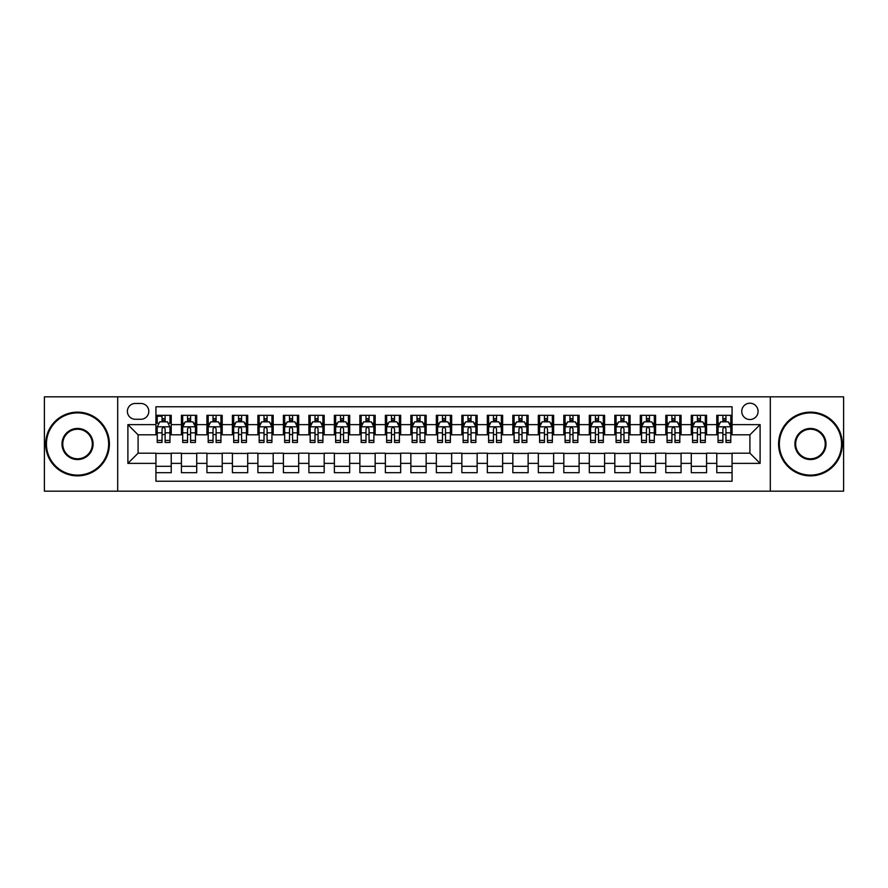 <?xml version="1.0" encoding="UTF-8"?>
<svg xmlns="http://www.w3.org/2000/svg" width="888" height="888" viewBox="0 0 888 888"><rect width="100%" height="100%" fill="white"/><g stroke="black" fill="none" stroke-linecap="round" stroke-linejoin="round"><path stroke-width="1.33" d="M749.916 403.208A8.159 8.159 0 0 0 741.758 411.366A8.159 8.159 0 0 0 749.916 419.525A8.159 8.159 0 0 0 758.075 411.366A8.159 8.159 0 0 0 749.916 403.208M770.307 491.164L843.6 491.164L843.6 396.836L770.307 396.836L770.307 491.164L117.693 491.164L117.693 396.836L44.4 396.836L44.4 491.164L117.693 491.164M732.067 415.318L716.771 415.318L716.771 424.631L706.582 424.631L706.582 434.82L716.771 434.82L716.771 424.631M706.582 424.631L706.582 415.318L691.286 415.318L691.286 424.631L681.085 424.631L681.085 434.82L691.286 434.82L691.286 424.631M681.085 424.631L681.085 415.318L665.789 415.318L665.789 424.631L655.588 424.631L655.588 434.82L665.789 434.82L665.789 424.631M655.588 424.631L655.588 415.318L640.292 415.318L640.292 424.631L630.103 424.631L630.103 434.82L640.292 434.82L640.292 424.631M630.103 424.631L630.103 415.318L614.807 415.318L614.807 424.631L604.606 424.631L604.606 434.82L614.807 434.82L614.807 424.631M604.606 424.631L604.606 415.318L589.31 415.318L589.31 424.631L579.109 424.631L579.109 434.82L589.31 434.82L589.31 424.631M579.109 424.631L579.109 415.318L563.813 415.318L563.813 424.631L553.624 424.631L553.624 434.82L563.813 434.82L563.813 424.631M553.624 424.631L553.624 415.318L538.328 415.318L538.328 424.631L528.127 424.631L528.127 434.82L538.328 434.82L538.328 424.631M528.127 424.631L528.127 415.318L512.831 415.318L512.831 424.631L502.63 424.631L502.63 434.82L512.831 434.82L512.831 424.631M502.63 424.631L502.63 415.318L487.334 415.318L487.334 424.631L477.145 424.631L477.145 434.82L487.334 434.82L487.334 424.631M477.145 424.631L477.145 415.318L461.849 415.318L461.849 424.631L451.648 424.631L451.648 434.82L461.849 434.82L461.849 424.631M451.648 424.631L451.648 415.318L436.352 415.318L436.352 424.631L426.151 424.631L426.151 434.82L436.352 434.82L436.352 424.631M426.151 424.631L426.151 415.318L410.855 415.318L410.855 424.631L400.666 424.631L400.666 434.82L410.855 434.82L410.855 424.631M400.666 424.631L400.666 415.318L385.37 415.318L385.37 424.631L375.169 424.631L375.169 434.82L385.37 434.82L385.37 424.631M375.169 424.631L375.169 415.318L359.873 415.318L359.873 424.631L349.672 424.631L349.672 434.82L359.873 434.82L359.873 424.631M349.672 424.631L349.672 415.318L334.376 415.318L334.376 424.631L324.187 424.631L324.187 434.82L334.376 434.82L334.376 424.631M324.187 424.631L324.187 415.318L308.891 415.318L308.891 424.631L298.69 424.631L298.69 434.82L308.891 434.82L308.891 424.631M298.69 424.631L298.69 415.318L283.394 415.318L283.394 424.631L273.193 424.631L273.193 434.82L283.394 434.82L283.394 424.631M273.193 424.631L273.193 415.318L257.897 415.318L257.897 424.631L247.708 424.631L247.708 434.82L257.897 434.82L257.897 424.631M247.708 424.631L247.708 415.318L232.412 415.318L232.412 424.631L222.211 424.631L222.211 434.82L232.412 434.82L232.412 424.631M222.211 424.631L222.211 415.318L206.915 415.318L206.915 424.631L196.714 424.631L196.714 434.82L206.915 434.82L206.915 424.631M196.714 424.631L196.714 415.318L181.418 415.318L181.418 434.82L171.229 434.82L171.229 415.318L155.933 415.318M155.933 472.682L171.229 472.682L171.229 453.18L181.418 453.18L181.418 472.682L196.714 472.682L196.714 453.18L206.915 453.18L206.915 463.37L196.714 463.37M206.915 463.37L206.915 472.682L222.211 472.682L222.211 453.18L232.412 453.18L232.412 463.37L222.211 463.37M232.412 463.37L232.412 472.682L247.708 472.682L247.708 453.18L257.897 453.18L257.897 463.37L247.708 463.37M257.897 463.37L257.897 472.682L273.193 472.682L273.193 453.18L283.394 453.18L283.394 463.37L273.193 463.37M283.394 463.37L283.394 472.682L298.69 472.682L298.69 453.18L308.891 453.18L308.891 463.37L298.69 463.37M308.891 463.37L308.891 472.682L324.187 472.682L324.187 453.18L334.376 453.18L334.376 463.37L324.187 463.37M334.376 463.37L334.376 472.682L349.672 472.682L349.672 453.18L359.873 453.18L359.873 463.37L349.672 463.37M359.873 463.37L359.873 472.682L375.169 472.682L375.169 453.18L385.37 453.18L385.37 463.37L375.169 463.37M385.37 463.37L385.37 472.682L400.666 472.682L400.666 453.18L410.855 453.18L410.855 463.37L400.666 463.37M410.855 463.37L410.855 472.682L426.151 472.682L426.151 453.18L436.352 453.18L436.352 463.37L426.151 463.37M436.352 463.37L436.352 472.682L451.648 472.682L451.648 453.18L461.849 453.18L461.849 463.37L451.648 463.37M461.849 463.37L461.849 472.682L477.145 472.682L477.145 453.18L487.334 453.18L487.334 463.37L477.145 463.37M487.334 463.37L487.334 472.682L502.63 472.682L502.63 453.18L512.831 453.18L512.831 463.37L502.63 463.37M512.831 463.37L512.831 472.682L528.127 472.682L528.127 453.18L538.328 453.18L538.328 463.37L528.127 463.37M538.328 463.37L538.328 472.682L553.624 472.682L553.624 453.18L563.813 453.18L563.813 463.37L553.624 463.37M563.813 463.37L563.813 472.682L579.109 472.682L579.109 453.18L589.31 453.18L589.31 463.37L579.109 463.37M589.31 463.37L589.31 472.682L604.606 472.682L604.606 453.18L614.807 453.18L614.807 463.37L604.606 463.37M614.807 463.37L614.807 472.682L630.103 472.682L630.103 453.18L640.292 453.18L640.292 463.37L630.103 463.37M640.292 463.37L640.292 472.682L655.588 472.682L655.588 453.18L665.789 453.18L665.789 463.37L655.588 463.37M665.789 463.37L665.789 472.682L681.085 472.682L681.085 453.18L691.286 453.18L691.286 463.37L681.085 463.37M691.286 463.37L691.286 472.682L706.582 472.682L706.582 453.18L716.771 453.18L716.771 463.37L706.582 463.37M135.287 419.269L140.892 419.269A7.903 7.903 0 0 0 148.796 411.366A7.903 7.903 0 0 0 140.892 403.463L135.287 403.463A7.903 7.903 0 0 0 127.384 411.366A7.903 7.903 0 0 0 135.287 419.269M770.307 396.836L117.693 396.836M732.067 424.631L732.067 406.782L155.933 406.782L155.933 434.82L138.084 434.82L138.084 453.18L155.933 453.18L155.933 481.218L732.067 481.218L732.067 453.18L749.916 453.18L749.916 434.82L732.067 434.82L732.067 424.631L760.106 424.631L760.106 463.37L732.067 463.37M155.933 463.37L127.894 463.37L127.894 424.631L155.933 424.631M716.771 463.37L716.771 472.682L732.067 472.682M155.933 421.689L157.209 421.689M162.049 421.689L165.113 421.689M169.952 421.689L171.229 421.689M155.933 434.565L157.209 434.565M162.049 434.565L165.113 434.565M169.952 434.565L171.229 434.565M155.933 453.435L171.229 453.435M155.933 466.311L171.229 466.311M181.418 434.565L182.695 434.565M187.546 434.565L190.598 434.565M195.449 434.565L196.714 434.565M181.418 421.689L182.695 421.689M187.546 421.689L190.598 421.689M195.449 421.689L196.714 421.689M181.418 453.435L196.714 453.435M181.418 466.311L196.714 466.311M206.915 453.435L222.211 453.435M206.915 466.311L222.211 466.311M206.915 421.689L208.192 421.689M213.031 421.689L216.095 421.689M220.934 421.689L222.211 421.689M206.915 434.565L208.192 434.565M213.031 434.565L216.095 434.565M220.934 434.565L222.211 434.565M232.412 453.435L247.708 453.435M232.412 466.311L247.708 466.311M232.412 421.689L233.688 421.689M238.528 421.689L241.592 421.689M246.431 421.689L247.708 421.689M232.412 434.565L233.688 434.565M238.528 434.565L241.592 434.565M246.431 434.565L247.708 434.565M257.897 453.435L273.193 453.435M257.897 466.311L273.193 466.311M257.897 421.689L259.174 421.689M264.025 421.689L267.077 421.689M271.928 421.689L273.193 421.689M257.897 434.565L259.174 434.565M264.025 434.565L267.077 434.565M271.928 434.565L273.193 434.565M283.394 453.435L298.69 453.435M283.394 466.311L298.69 466.311M283.394 421.689L284.671 421.689M289.51 421.689L292.574 421.689M297.413 421.689L298.69 421.689M283.394 434.565L284.671 434.565M289.51 434.565L292.574 434.565M297.413 434.565L298.69 434.565M308.891 453.435L324.187 453.435M308.891 466.311L324.187 466.311M308.891 421.689L310.167 421.689M315.007 421.689L318.071 421.689M322.91 421.689L324.187 421.689M308.891 434.565L310.167 434.565M315.007 434.565L318.071 434.565M322.91 434.565L324.187 434.565M334.376 453.435L349.672 453.435M334.376 466.311L349.672 466.311M334.376 421.689L335.653 421.689M340.504 421.689L343.556 421.689M348.407 421.689L349.672 421.689M334.376 434.565L335.653 434.565M340.504 434.565L343.556 434.565M348.407 434.565L349.672 434.565M359.873 453.435L375.169 453.435M359.873 466.311L375.169 466.311M359.873 421.689L361.15 421.689M365.989 421.689L369.053 421.689M373.892 421.689L375.169 421.689M359.873 434.565L361.15 434.565M365.989 434.565L369.053 434.565M373.892 434.565L375.169 434.565M385.37 453.435L400.666 453.435M385.37 466.311L400.666 466.311M385.37 421.689L386.646 421.689M391.486 421.689L394.538 421.689M399.389 421.689L400.666 421.689M385.37 434.565L386.646 434.565M391.486 434.565L394.538 434.565M399.389 434.565L400.666 434.565M410.855 453.435L426.151 453.435M410.855 466.311L426.151 466.311M410.855 421.689L412.132 421.689M416.983 421.689L420.035 421.689M424.886 421.689L426.151 421.689M410.855 434.565L412.132 434.565M416.983 434.565L420.035 434.565M424.886 434.565L426.151 434.565M436.352 453.435L451.648 453.435M436.352 466.311L451.648 466.311M436.352 421.689L437.629 421.689M442.468 421.689L445.532 421.689M450.371 421.689L451.648 421.689M436.352 434.565L437.629 434.565M442.468 434.565L445.532 434.565M450.371 434.565L451.648 434.565M461.849 453.435L477.145 453.435M461.849 466.311L477.145 466.311M461.849 421.689L463.114 421.689M467.965 421.689L471.017 421.689M475.868 421.689L477.145 421.689M461.849 434.565L463.114 434.565M467.965 434.565L471.017 434.565M475.868 434.565L477.145 434.565M487.334 453.435L502.63 453.435M487.334 466.311L502.63 466.311M487.334 421.689L488.611 421.689M493.462 421.689L496.514 421.689M501.354 421.689L502.63 421.689M487.334 434.565L488.611 434.565M493.462 434.565L496.514 434.565M501.354 434.565L502.63 434.565M512.831 453.435L528.127 453.435M512.831 466.311L528.127 466.311M512.831 421.689L514.108 421.689M518.947 421.689L522.011 421.689M526.85 421.689L528.127 421.689M512.831 434.565L514.108 434.565M518.947 434.565L522.011 434.565M526.85 434.565L528.127 434.565M538.328 453.435L553.624 453.435M538.328 466.311L553.624 466.311M538.328 421.689L539.593 421.689M544.444 421.689L547.496 421.689M552.347 421.689L553.624 421.689M538.328 434.565L539.593 434.565M544.444 434.565L547.496 434.565M552.347 434.565L553.624 434.565M563.813 453.435L579.109 453.435M563.813 466.311L579.109 466.311M563.813 421.689L565.09 421.689M569.93 421.689L572.993 421.689M577.833 421.689L579.109 421.689M563.813 434.565L565.09 434.565M569.93 434.565L572.993 434.565M577.833 434.565L579.109 434.565M589.31 453.435L604.606 453.435M589.31 466.311L604.606 466.311M589.31 421.689L590.587 421.689M595.426 421.689L598.49 421.689M603.329 421.689L604.606 421.689M589.31 434.565L590.587 434.565M595.426 434.565L598.49 434.565M603.329 434.565L604.606 434.565M614.807 453.435L630.103 453.435M614.807 466.311L630.103 466.311M614.807 421.689L616.072 421.689M620.923 421.689L623.975 421.689M628.826 421.689L630.103 421.689M614.807 434.565L616.072 434.565M620.923 434.565L623.975 434.565M628.826 434.565L630.103 434.565M640.292 453.435L655.588 453.435M640.292 466.311L655.588 466.311M640.292 421.689L641.569 421.689M646.409 421.689L649.472 421.689M654.312 421.689L655.588 421.689M640.292 434.565L641.569 434.565M646.409 434.565L649.472 434.565M654.312 434.565L655.588 434.565M665.789 453.435L681.085 453.435M665.789 466.311L681.085 466.311M665.789 421.689L667.066 421.689M671.905 421.689L674.969 421.689M679.808 421.689L681.085 421.689M665.789 434.565L667.066 434.565M671.905 434.565L674.969 434.565M679.808 434.565L681.085 434.565M691.286 453.435L706.582 453.435M691.286 466.311L706.582 466.311M691.286 421.689L692.551 421.689M697.402 421.689L700.454 421.689M705.305 421.689L706.582 421.689M691.286 434.565L692.551 434.565M697.402 434.565L700.454 434.565M705.305 434.565L706.582 434.565M716.771 453.435L732.067 453.435M716.771 466.311L732.067 466.311M716.771 421.689L718.048 421.689M722.888 421.689L725.951 421.689M730.791 421.689L732.067 421.689M716.771 434.565L718.048 434.565M722.888 434.565L725.951 434.565M730.791 434.565L732.067 434.565M138.084 434.82L127.894 424.631M138.084 453.18L127.894 463.37M760.106 424.631L749.916 434.82M760.106 463.37L749.916 453.18M165.113 415.318L165.113 421.822L165.113 418.637L162.049 418.637M169.952 440.393L165.113 440.393L165.113 442.468L169.952 442.468L169.952 426.917L167.399 421.822L159.751 421.822L157.209 426.917L157.209 442.468L162.049 442.468L162.049 440.393L157.209 440.393M159.052 423.221L157.209 423.221L157.209 415.318M157.209 423.276L157.209 418.637M169.952 423.276L169.952 418.637M168.109 423.221L169.952 423.221L169.952 415.318M162.049 421.822L162.049 415.318M165.113 440.393L165.113 428.826C164.091 426.873 163.07 426.873 162.049 428.826L162.049 437.429M157.209 432.833L162.049 432.833L162.049 440.393M157.82 416.217L162.049 416.217M77.545 412.898A31.102 31.102 0 0 0 46.442 444A31.102 31.102 0 0 0 77.545 475.102A31.102 31.102 0 0 0 108.647 444A31.102 31.102 0 0 0 77.545 412.898M77.545 475.868A31.868 31.868 0 0 1 45.677 444A31.868 31.868 0 0 1 77.545 412.132A31.868 31.868 0 0 1 109.402 444A31.868 31.868 0 0 1 77.545 475.868M77.545 428.449A15.551 15.551 0 0 1 93.096 444A15.551 15.551 0 0 1 77.545 459.551A15.551 15.551 0 0 1 61.994 444A15.551 15.551 0 0 1 77.545 428.449M77.545 458.785A14.785 14.785 0 0 0 92.33 444A14.785 14.785 0 0 0 77.545 429.215A14.785 14.785 0 0 0 62.759 444A14.785 14.785 0 0 0 77.545 458.785M810.455 412.898A31.102 31.102 0 0 0 779.353 444A31.102 31.102 0 0 0 810.455 475.102A31.102 31.102 0 0 0 841.558 444A31.102 31.102 0 0 0 810.455 412.898M810.455 475.868A31.868 31.868 0 0 1 778.598 444A31.868 31.868 0 0 1 810.455 412.132A31.868 31.868 0 0 1 842.324 444A31.868 31.868 0 0 1 810.455 475.868M810.455 428.449A15.551 15.551 0 0 1 826.007 444A15.551 15.551 0 0 1 810.455 459.551A15.551 15.551 0 0 1 794.904 444A15.551 15.551 0 0 1 810.455 428.449M810.455 458.785A14.785 14.785 0 0 0 825.241 444A14.785 14.785 0 0 0 810.455 429.215A14.785 14.785 0 0 0 795.67 444A14.785 14.785 0 0 0 810.455 458.785M190.598 418.637L187.546 418.637M195.449 440.393L190.598 440.393L190.598 442.468L195.449 442.468L195.449 426.917L192.896 421.822L185.248 421.822L182.695 426.917L182.695 442.468L187.546 442.468L187.546 440.393L182.695 440.393M182.695 426.917L182.695 415.318M195.449 426.917L195.449 415.318M187.546 421.822L187.546 415.318M190.598 415.318L190.598 421.822M190.598 440.393L190.598 428.826C189.588 426.873 188.567 426.873 187.546 428.826L187.546 440.393M216.095 418.637L213.031 418.637M220.934 440.393L216.095 440.393L216.095 442.468L220.934 442.468L220.934 426.917L218.393 421.822L210.745 421.822L208.192 426.917L208.192 442.468L213.031 442.468L213.031 440.393L208.192 440.393M208.192 426.917L208.192 415.318M220.934 426.917L220.934 415.318M213.031 421.822L213.031 415.318M216.095 415.318L216.095 421.822M216.095 440.393L216.095 428.826C215.074 426.873 214.052 426.873 213.031 428.826L213.031 440.393M241.592 418.637L238.528 418.637M246.431 440.393L241.592 440.393L241.592 442.468L246.431 442.468L246.431 426.917L243.878 421.822L236.23 421.822L233.688 426.917L233.688 442.468L238.528 442.468L238.528 440.393L233.688 440.393M233.688 426.917L233.688 415.318M246.431 426.917L246.431 415.318M238.528 421.822L238.528 415.318M241.592 415.318L241.592 421.822M241.592 440.393L241.592 428.826C240.57 426.873 239.549 426.873 238.528 428.826L238.528 440.393M267.077 418.637L264.025 418.637M271.928 440.393L267.077 440.393L267.077 442.468L271.928 442.468L271.928 426.917L269.375 421.822L261.727 421.822L259.174 426.917L259.174 442.468L264.025 442.468L264.025 440.393L259.174 440.393M259.174 426.917L259.174 415.318M271.928 426.917L271.928 415.318M264.025 421.822L264.025 415.318M267.077 415.318L267.077 421.822M267.077 440.393L267.077 428.826C266.067 426.873 265.046 426.873 264.025 428.826L264.025 440.393M292.574 418.637L289.51 418.637M297.413 440.393L292.574 440.393L292.574 442.468L297.413 442.468L297.413 426.917L294.872 421.822L287.224 421.822L284.671 426.917L284.671 442.468L289.51 442.468L289.51 440.393L284.671 440.393M284.671 426.917L284.671 415.318M297.413 426.917L297.413 415.318M289.51 421.822L289.51 415.318M292.574 415.318L292.574 421.822M292.574 440.393L292.574 428.826C291.553 426.873 290.531 426.873 289.51 428.826L289.51 440.393M318.071 418.637L315.007 418.637M322.91 440.393L318.071 440.393L318.071 442.468L322.91 442.468L322.91 426.917L320.357 421.822L312.709 421.822L310.167 426.917L310.167 442.468L315.007 442.468L315.007 440.393L310.167 440.393M310.167 426.917L310.167 415.318M322.91 426.917L322.91 415.318M315.007 421.822L315.007 415.318M318.071 415.318L318.071 421.822M318.071 440.393L318.071 428.826C317.049 426.873 316.028 426.873 315.007 428.826L315.007 440.393M343.556 418.637L340.504 418.637M348.407 440.393L343.556 440.393L343.556 442.468L348.407 442.468L348.407 426.917L345.854 421.822L338.206 421.822L335.653 426.917L335.653 442.468L340.504 442.468L340.504 440.393L335.653 440.393M335.653 426.917L335.653 415.318M348.407 426.917L348.407 415.318M340.504 421.822L340.504 415.318M343.556 415.318L343.556 421.822M343.556 440.393L343.556 428.826C342.535 426.873 341.525 426.873 340.504 428.826L340.504 440.393M369.053 418.637L365.989 418.637M373.892 440.393L369.053 440.393L369.053 442.468L373.892 442.468L373.892 426.917L371.351 421.822L363.703 421.822L361.15 426.917L361.15 442.468L365.989 442.468L365.989 440.393L361.15 440.393M361.15 426.917L361.15 415.318M373.892 426.917L373.892 415.318M365.989 421.822L365.989 415.318M369.053 415.318L369.053 421.822M369.053 440.393L369.053 428.826C368.032 426.873 367.01 426.873 365.989 428.826L365.989 440.393M394.538 418.637L391.486 418.637M399.389 440.393L394.538 440.393L394.538 442.468L399.389 442.468L399.389 426.917L396.836 421.822L389.188 421.822L386.646 426.917L386.646 442.468L391.486 442.468L391.486 440.393L386.646 440.393M386.646 426.917L386.646 415.318M399.389 426.917L399.389 415.318M391.486 421.822L391.486 415.318M394.538 415.318L394.538 421.822M394.538 440.393L394.538 428.826C393.528 426.873 392.507 426.873 391.486 428.826L391.486 440.393M420.035 418.637L416.983 418.637M424.886 440.393L420.035 440.393L420.035 442.468L424.886 442.468L424.886 426.917L422.333 421.822L414.685 421.822L412.132 426.917L412.132 442.468L416.983 442.468L416.983 440.393L412.132 440.393M412.132 426.917L412.132 415.318M424.886 426.917L424.886 415.318M416.983 421.822L416.983 415.318M420.035 415.318L420.035 421.822M420.035 440.393L420.035 428.826C419.014 426.873 418.004 426.873 416.983 428.826L416.983 440.393M445.532 418.637L442.468 418.637M450.371 440.393L445.532 440.393L445.532 442.468L450.371 442.468L450.371 426.917L447.818 421.822L440.182 421.822L437.629 426.917L437.629 442.468L442.468 442.468L442.468 440.393L437.629 440.393M437.629 426.917L437.629 415.318M450.371 426.917L450.371 415.318M442.468 421.822L442.468 415.318M445.532 415.318L445.532 421.822M445.532 440.393L445.532 428.826C444.511 426.873 443.489 426.873 442.468 428.826L442.468 440.393M471.017 418.637L467.965 418.637M475.868 440.393L471.017 440.393L471.017 442.468L475.868 442.468L475.868 426.917L473.315 421.822L465.667 421.822L463.114 426.917L463.114 442.468L467.965 442.468L467.965 440.393L463.114 440.393M463.114 426.917L463.114 415.318M475.868 426.917L475.868 415.318M467.965 421.822L467.965 415.318M471.017 415.318L471.017 421.822M471.017 440.393L471.017 428.826C470.007 426.873 468.986 426.873 467.965 428.826L467.965 440.393M496.514 418.637L493.462 418.637M501.354 440.393L496.514 440.393L496.514 442.468L501.354 442.468L501.354 426.917L498.812 421.822L491.164 421.822L488.611 426.917L488.611 442.468L493.462 442.468L493.462 440.393L488.611 440.393M488.611 426.917L488.611 415.318M501.354 426.917L501.354 415.318M493.462 421.822L493.462 415.318M496.514 415.318L496.514 421.822M496.514 440.393L496.514 428.826C495.493 426.873 494.472 426.873 493.462 428.826L493.462 440.393M522.011 418.637L518.947 418.637M526.85 440.393L522.011 440.393L522.011 442.468L526.85 442.468L526.85 426.917L524.297 421.822L516.649 421.822L514.108 426.917L514.108 442.468L518.947 442.468L518.947 440.393L514.108 440.393M514.108 426.917L514.108 415.318M526.85 426.917L526.85 415.318M518.947 421.822L518.947 415.318M522.011 415.318L522.011 421.822M522.011 440.393L522.011 428.826C520.99 426.873 519.968 426.873 518.947 428.826L518.947 440.393M547.496 418.637L544.444 418.637M552.347 440.393L547.496 440.393L547.496 442.468L552.347 442.468L552.347 426.917L549.794 421.822L542.146 421.822L539.593 426.917L539.593 442.468L544.444 442.468L544.444 440.393L539.593 440.393M539.593 426.917L539.593 415.318M552.347 426.917L552.347 415.318M544.444 421.822L544.444 415.318M547.496 415.318L547.496 421.822M547.496 440.393L547.496 428.826C546.486 426.873 545.465 426.873 544.444 428.826L544.444 440.393M572.993 418.637L569.93 418.637M577.833 440.393L572.993 440.393L572.993 442.468L577.833 442.468L577.833 426.917L575.291 421.822L567.643 421.822L565.09 426.917L565.09 442.468L569.93 442.468L569.93 440.393L565.09 440.393M565.09 426.917L565.09 415.318M577.833 426.917L577.833 415.318M569.93 421.822L569.93 415.318M572.993 415.318L572.993 421.822M572.993 440.393L572.993 428.826C571.972 426.873 570.951 426.873 569.93 428.826L569.93 440.393M598.49 418.637L595.426 418.637M603.329 440.393L598.49 440.393L598.49 442.468L603.329 442.468L603.329 426.917L600.776 421.822L593.129 421.822L590.587 426.917L590.587 442.468L595.426 442.468L595.426 440.393L590.587 440.393M590.587 426.917L590.587 415.318M603.329 426.917L603.329 415.318M595.426 421.822L595.426 415.318M598.49 415.318L598.49 421.822M598.49 440.393L598.49 428.826C597.469 426.873 596.447 426.873 595.426 428.826L595.426 440.393M623.975 418.637L620.923 418.637M628.826 440.393L623.975 440.393L623.975 442.468L628.826 442.468L628.826 426.917L626.273 421.822L618.625 421.822L616.072 426.917L616.072 442.468L620.923 442.468L620.923 440.393L616.072 440.393M616.072 426.917L616.072 415.318M628.826 426.917L628.826 415.318M620.923 421.822L620.923 415.318M623.975 415.318L623.975 421.822M623.975 440.393L623.975 428.826C622.965 426.873 621.944 426.873 620.923 428.826L620.923 440.393M649.472 418.637L646.409 418.637M654.312 440.393L649.472 440.393L649.472 442.468L654.312 442.468L654.312 426.917L651.77 421.822L644.122 421.822L641.569 426.917L641.569 442.468L646.409 442.468L646.409 440.393L641.569 440.393M641.569 426.917L641.569 415.318M654.312 426.917L654.312 415.318M646.409 421.822L646.409 415.318M649.472 415.318L649.472 421.822M649.472 440.393L649.472 428.826C648.451 426.873 647.43 426.873 646.409 428.826L646.409 440.393M674.969 418.637L671.905 418.637M679.808 440.393L674.969 440.393L674.969 442.468L679.808 442.468L679.808 426.917L677.255 421.822L669.608 421.822L667.066 426.917L667.066 442.468L671.905 442.468L671.905 440.393L667.066 440.393M667.066 426.917L667.066 415.318M679.808 426.917L679.808 415.318M671.905 421.822L671.905 415.318M674.969 415.318L674.969 421.822M674.969 440.393L674.969 428.826C673.948 426.873 672.926 426.873 671.905 428.826L671.905 440.393M700.454 418.637L697.402 418.637M705.305 440.393L700.454 440.393L700.454 442.468L705.305 442.468L705.305 426.917L702.752 421.822L695.104 421.822L692.551 426.917L692.551 442.468L697.402 442.468L697.402 440.393L692.551 440.393M692.551 426.917L692.551 415.318M705.305 426.917L705.305 415.318M697.402 421.822L697.402 415.318M700.454 415.318L700.454 421.822M700.454 440.393L700.454 428.826C699.444 426.873 698.423 426.873 697.402 428.826L697.402 440.393M725.951 418.637L722.888 418.637M730.791 440.393L725.951 440.393L725.951 442.468L730.791 442.468L730.791 426.917L728.249 421.822L720.601 421.822L718.048 426.917L718.048 442.468L722.888 442.468L722.888 440.393L718.048 440.393M718.048 426.917L718.048 415.318M730.791 426.917L730.791 415.318M722.888 421.822L722.888 415.318M725.951 415.318L725.951 421.822M725.951 440.393L725.951 428.826C724.93 426.873 723.909 426.873 722.888 428.826L722.888 440.393M181.418 463.37L171.229 463.37M181.418 424.631L171.229 424.631M169.886 426.795L157.265 426.795M169.952 432.833L165.113 432.833M165.113 420.257L162.049 420.257M195.382 426.795L182.762 426.795M182.695 423.221L184.549 423.221M193.595 423.221L195.449 423.221M187.546 432.833L182.695 432.833M195.449 432.833L190.598 432.833M190.598 420.257L187.546 420.257M220.879 426.795L208.258 426.795M208.192 423.221L210.034 423.221M219.092 423.221L220.934 423.221M213.031 432.833L208.192 432.833M220.934 432.833L216.095 432.833M216.095 420.257L213.031 420.257M246.365 426.795L233.744 426.795M233.688 423.221L235.531 423.221M244.577 423.221L246.431 423.221M238.528 432.833L233.688 432.833M246.431 432.833L241.592 432.833M241.592 420.257L238.528 420.257M271.861 426.795L259.241 426.795M259.174 423.221L261.028 423.221M270.074 423.221L271.928 423.221M264.025 432.833L259.174 432.833M271.928 432.833L267.077 432.833M267.077 420.257L264.025 420.257M297.358 426.795L284.737 426.795M284.671 423.221L286.513 423.221M295.571 423.221L297.413 423.221M289.51 432.833L284.671 432.833M297.413 432.833L292.574 432.833M292.574 420.257L289.51 420.257M322.844 426.795L310.223 426.795M310.167 423.221L312.01 423.221M321.056 423.221L322.91 423.221M315.007 432.833L310.167 432.833M322.91 432.833L318.071 432.833M318.071 420.257L315.007 420.257M348.34 426.795L335.72 426.795M335.653 423.221L337.507 423.221M346.553 423.221L348.407 423.221M340.504 432.833L335.653 432.833M348.407 432.833L343.556 432.833M343.556 420.257L340.504 420.257M373.826 426.795L361.216 426.795M361.15 423.221L362.992 423.221M372.05 423.221L373.892 423.221M365.989 432.833L361.15 432.833M373.892 432.833L369.053 432.833M369.053 420.257L365.989 420.257M399.323 426.795L386.702 426.795M386.646 423.221L388.489 423.221M397.535 423.221L399.389 423.221M391.486 432.833L386.646 432.833M399.389 432.833L394.538 432.833M394.538 420.257L391.486 420.257M424.819 426.795L412.199 426.795M412.132 423.221L413.986 423.221M423.032 423.221L424.886 423.221M416.983 432.833L412.132 432.833M424.886 432.833L420.035 432.833M420.035 420.257L416.983 420.257M450.305 426.795L437.695 426.795M437.629 423.221L439.471 423.221M448.529 423.221L450.371 423.221M442.468 432.833L437.629 432.833M450.371 432.833L445.532 432.833M445.532 420.257L442.468 420.257M475.802 426.795L463.181 426.795M463.114 423.221L464.968 423.221M474.014 423.221L475.868 423.221M467.965 432.833L463.114 432.833M475.868 432.833L471.017 432.833M471.017 420.257L467.965 420.257M501.298 426.795L488.678 426.795M488.611 423.221L490.465 423.221M499.511 423.221L501.354 423.221M493.462 432.833L488.611 432.833M501.354 432.833L496.514 432.833M496.514 420.257L493.462 420.257M526.784 426.795L514.174 426.795M514.108 423.221L515.95 423.221M525.008 423.221L526.85 423.221M518.947 432.833L514.108 432.833M526.85 432.833L522.011 432.833M522.011 420.257L518.947 420.257M552.281 426.795L539.66 426.795M539.593 423.221L541.447 423.221M550.493 423.221L552.347 423.221M544.444 432.833L539.593 432.833M552.347 432.833L547.496 432.833M547.496 420.257L544.444 420.257M577.777 426.795L565.157 426.795M565.09 423.221L566.944 423.221M575.99 423.221L577.833 423.221M569.93 432.833L565.09 432.833M577.833 432.833L572.993 432.833M572.993 420.257L569.93 420.257M603.263 426.795L590.642 426.795M590.587 423.221L592.429 423.221M601.487 423.221L603.329 423.221M595.426 432.833L590.587 432.833M603.329 432.833L598.49 432.833M598.49 420.257L595.426 420.257M628.76 426.795L616.139 426.795M616.072 423.221L617.926 423.221M626.972 423.221L628.826 423.221M620.923 432.833L616.072 432.833M628.826 432.833L623.975 432.833M623.975 420.257L620.923 420.257M654.256 426.795L641.635 426.795M641.569 423.221L643.423 423.221M652.469 423.221L654.312 423.221M646.409 432.833L641.569 432.833M654.312 432.833L649.472 432.833M649.472 420.257L646.409 420.257M679.742 426.795L667.121 426.795M667.066 423.221L668.908 423.221M677.966 423.221L679.808 423.221M671.905 432.833L667.066 432.833M679.808 432.833L674.969 432.833M674.969 420.257L671.905 420.257M705.239 426.795L692.618 426.795M692.551 423.221L694.405 423.221M703.451 423.221L705.305 423.221M697.402 432.833L692.551 432.833M705.305 432.833L700.454 432.833M700.454 420.257L697.402 420.257M730.735 426.795L718.115 426.795M718.048 423.221L719.89 423.221M728.948 423.221L730.791 423.221M722.888 432.833L718.048 432.833M730.791 432.833L725.951 432.833M725.951 420.257L722.888 420.257"/></g></svg>
